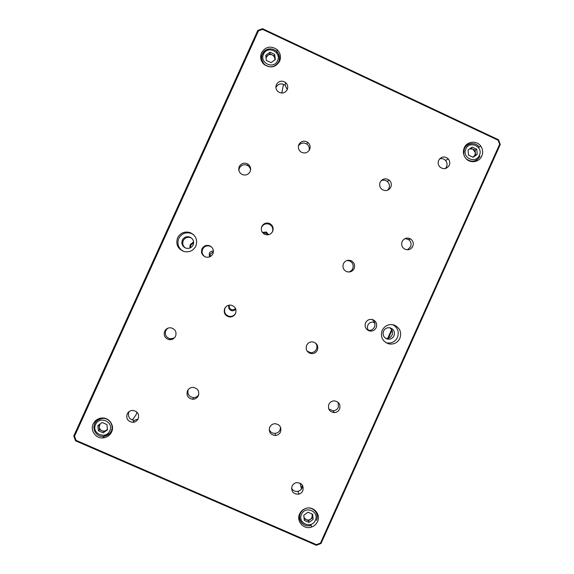 <?xml version="1.0" encoding="UTF-8"?>
<svg xmlns="http://www.w3.org/2000/svg" width="574" height="574" viewBox="0 0 574 574"><rect width="100%" height="100%" fill="white"/><g stroke="black" fill="none" stroke-linecap="round" stroke-linejoin="round"><path stroke-width="0.86" d="M182.345 240.119C181.169 243.821 182.36 246.497 185.904 248.14C189.119 248.908 191.522 247.86 193.122 244.99C194.292 241.36 193.151 238.698 189.693 237.019C186.435 236.172 183.989 237.206 182.345 240.119M191.565 238.095L190.489 237.586C187.275 236.746 184.857 237.772 183.242 240.649C182.159 243.677 182.927 246.131 185.553 248.011M177.596 237.815C175.601 244.137 177.631 248.671 183.694 251.434C189.111 252.689 193.165 250.903 195.849 246.074C197.829 239.954 195.921 235.462 190.116 232.592C184.577 231.107 180.401 232.85 177.596 237.815M193.467 234.608L191.07 233.353C185.617 231.889 181.513 233.604 178.751 238.497C176.864 243.964 178.399 248.241 183.343 251.312M93.182 423.935C89.975 430.364 95.664 438.558 102.875 437.897C106.9 437.517 109.806 435.544 111.607 431.964C114.743 425.664 109.361 417.599 102.272 417.987C98.089 418.245 95.062 420.225 93.182 423.935M96.877 419.644L95.219 422.938M102.875 437.897L105.25 435.314L110.969 433.148M299.628 513.881C295.933 521.214 303.883 530.003 311.531 527.061C314.265 526.093 316.252 524.292 317.494 521.666C321.074 514.541 313.662 505.881 306.086 508.334C303.115 509.231 300.963 511.082 299.628 513.881M298.753 517.942L300.202 520.252M464.258 147.819C462.773 151.543 463.24 155.002 465.658 158.202C469.855 163.683 479.218 162.428 481.808 156.049C483.222 152.562 482.877 149.262 480.775 146.133C476.793 140.2 466.942 141.197 464.258 147.819M475.523 161.416L477.008 159.845M261.522 52.765C259.807 57.285 260.718 61.231 264.255 64.597C270.541 68.5 275.656 67.388 279.617 61.246C281.289 56.891 280.478 53.03 277.163 49.665C270.849 45.468 265.633 46.501 261.522 52.765M261.744 55.606L260.725 58.153M382.176 330.337C380.196 336.988 382.428 341.508 388.871 343.905C393.829 344.651 397.495 342.793 399.884 338.344C401.85 332.03 399.827 327.56 393.821 324.941C388.634 323.844 384.752 325.637 382.176 330.337M385.857 342.664L386.625 342.872C391.504 343.604 395.12 341.781 397.466 337.397C399.332 331.865 397.768 327.632 392.781 324.69M383.525 331.098C382.356 334.979 383.654 337.648 387.407 339.091C390.363 339.571 392.551 338.481 393.986 335.819C395.149 332.052 393.929 329.411 390.327 327.89C387.292 327.28 385.025 328.35 383.525 331.098M385.592 338.301C388.498 338.768 390.657 337.691 392.056 335.072C393.133 332.002 392.336 329.555 389.66 327.74M338.273 402.453L338.33 407.368C337.247 409.527 335.496 410.683 333.092 410.826L328.737 408.932M339.557 409.119C338.452 411.307 336.687 412.476 334.247 412.627C329.476 411.838 327.675 409.083 328.859 404.354C330.007 402.094 331.844 400.925 334.369 400.853C339.012 401.75 340.741 404.505 339.557 409.119M315.578 343.058C317.035 344.938 317.322 346.99 316.432 349.214C315.112 351.711 313.052 352.845 310.247 352.601L307.04 350.994M317.357 350.169C316.023 352.701 313.935 353.849 311.094 353.606C306.911 352.328 305.418 349.58 306.616 345.354C308.001 342.743 310.154 341.609 313.067 341.946C317.128 343.302 318.563 346.043 317.357 350.169M235.756 312.93L235.72 313.009C234.314 315.635 232.126 316.748 229.169 316.346C225.195 314.947 223.803 312.234 224.994 308.195L225.675 307.054M235.541 313.469C234.113 316.131 231.896 317.264 228.897 316.862C224.872 315.442 223.458 312.687 224.664 308.597C226.142 305.877 228.402 304.758 231.458 305.239C235.383 306.717 236.746 309.465 235.541 313.469M174.331 337.971L170.37 338.825C166.108 337.591 164.573 334.843 165.771 330.588L167.565 328.328M175.587 336.177C174.252 338.703 172.15 339.865 169.287 339.65C164.96 338.395 163.403 335.611 164.623 331.298C165.994 328.715 168.139 327.56 171.066 327.84C175.292 329.16 176.799 331.937 175.587 336.177M238.856 170.342L239.372 168.139C241.345 164.86 244.101 163.977 247.638 165.506C249.331 166.546 250.314 168.046 250.587 170.012M250.121 171.604C248.169 174.883 245.421 175.795 241.869 174.345C238.985 172.43 238.11 169.854 239.243 166.603C241.245 163.274 244.036 162.385 247.624 163.934C250.407 165.872 251.24 168.426 250.121 171.604M261.378 227.864L261.629 227.196C263.423 224.104 266.006 223.135 269.393 224.298C272.435 226.056 273.425 228.603 272.37 231.939M272.643 231.415C270.878 234.493 268.302 235.491 264.915 234.422C261.679 232.628 260.646 229.98 261.809 226.479C263.624 223.343 266.25 222.36 269.68 223.537C272.808 225.367 273.798 227.993 272.643 231.415M347.019 260.488L349.831 260.998C352.881 262.784 353.835 265.353 352.709 268.711C351.84 270.498 350.449 271.602 348.518 272.026M354.129 268.567C352.393 271.61 349.86 272.614 346.524 271.581C343.302 269.823 342.276 267.19 343.431 263.688C345.225 260.567 347.822 259.591 351.216 260.747C354.302 262.555 355.277 265.159 354.129 268.567M404.971 238.597L408.43 239.502C410.919 241.403 411.63 243.835 410.568 246.798L407.425 249.805M412.771 246.361C410.79 249.683 408.035 250.558 404.512 248.994C401.85 247.093 401.061 244.589 402.159 241.482C404.225 238.081 407.038 237.234 410.604 238.956C413.129 240.886 413.854 243.354 412.771 246.361M138.083 418.984L134.388 420.376C129.509 419.63 127.658 416.875 128.834 412.118L129.114 411.572M138.176 418.776C137.071 420.972 135.277 422.155 132.802 422.335C127.851 421.574 125.979 418.783 127.17 413.962C128.311 411.716 130.147 410.525 132.68 410.396C137.545 411.228 139.382 414.026 138.176 418.776M302.598 485.525L302.082 487.95C301.242 489.687 299.893 490.799 298.028 491.287C295.151 491.76 292.991 490.748 291.549 488.244M302.807 490.806C301.96 492.564 300.597 493.697 298.702 494.185C293.192 494.214 290.975 491.523 292.066 486.106C292.948 484.277 294.376 483.136 296.349 482.684C301.766 482.784 303.919 485.489 302.807 490.806M439.677 158.811C441.951 158.237 443.91 158.79 445.567 160.49C447.132 162.406 447.462 164.516 446.55 166.819L445.359 168.541M449.248 165.283C446.68 169.136 443.53 169.682 439.813 166.919C438.106 164.953 437.725 162.765 438.672 160.347C441.334 156.429 444.527 155.934 448.244 158.869C449.837 160.813 450.167 162.951 449.248 165.283M275.907 87.535L276.037 87.219C278.376 83.589 281.404 82.921 285.113 85.225L287.237 89.644M287.244 89.63C284.926 93.268 281.891 93.971 278.153 91.74C275.951 89.731 275.369 87.341 276.41 84.572C278.785 80.891 281.856 80.216 285.615 82.548C287.725 84.565 288.27 86.925 287.244 89.63M371.844 319.417C374.722 321.225 375.604 323.75 374.492 326.986C373.035 329.684 370.804 330.767 367.805 330.244L369.434 330.94C365.66 329.44 364.368 326.735 365.552 322.818C367.095 320.005 369.426 318.922 372.54 319.575C376.171 321.146 377.391 323.829 376.214 327.639C374.736 330.366 372.476 331.471 369.434 330.94M205.004 256.757C202.313 254.856 201.517 252.359 202.615 249.26C204.251 246.354 206.697 245.313 209.941 246.146L211.619 247.057M212.897 253.787C211.289 256.686 208.857 257.755 205.614 256.994C201.998 255.337 200.785 252.617 201.983 248.843C203.641 245.894 206.116 244.84 209.41 245.686C212.925 247.387 214.088 250.085 212.897 253.787M280.578 427.307L280.062 429.912C279.043 431.971 277.386 433.126 275.104 433.377C272.219 433.399 270.246 432.079 269.192 429.409M280.492 431.978C279.459 434.066 277.78 435.236 275.47 435.494C270.462 434.898 268.539 432.136 269.708 427.221C270.784 425.069 272.521 423.899 274.91 423.698C279.811 424.401 281.676 427.164 280.492 431.978M198.676 394.826C197.449 396.663 195.727 397.603 193.517 397.639C189.025 396.849 187.224 394.23 188.107 389.775M198.346 395.737C197.183 398.019 195.318 399.195 192.749 399.274C188.007 398.37 186.227 395.586 187.425 390.923C188.624 388.584 190.539 387.407 193.173 387.385C197.829 388.368 199.551 391.152 198.346 395.737M309.644 149.563C307.492 153.05 304.593 153.846 300.934 151.959C298.473 149.979 297.784 147.518 298.86 144.569C301.07 141.025 304.019 140.257 307.707 142.266C310.06 144.253 310.713 146.686 309.644 149.563M381.15 180.702C383.303 179.784 385.326 180.028 387.22 181.427C389.351 183.379 389.904 185.703 388.892 188.408L387.629 190.202M390.808 187.167C388.591 190.719 385.649 191.472 381.997 189.427C379.723 187.454 379.105 185.05 380.153 182.231C382.449 178.607 385.434 177.897 389.115 180.085C391.274 182.066 391.834 184.426 390.808 187.167M500.263 144.483L321.053 543.442L316.346 545.3L75.589 440.839L73.737 436.061L257.798 30.429L262.569 28.7L498.541 139.762L500.263 144.483L499.624 144.282L498.146 140.25L262.555 29.374L258.472 30.853L74.52 436.276L76.098 440.358L75.589 440.839M498.541 139.762L498.146 140.25M262.569 28.7L262.555 29.374M257.798 30.429L258.472 30.853M73.737 436.061L74.52 436.276M76.098 440.358L316.461 544.654L316.346 545.3M316.461 544.654L320.479 543.069L321.053 543.442M320.479 543.069L499.624 144.282M298.437 145.889C300.726 142.811 303.553 142.223 306.903 144.124C308.956 145.796 309.702 147.913 309.121 150.488M279.969 60.342C279.839 57.924 278.957 55.807 277.321 53.999M468.714 144.354L466.339 144.842M317.113 515.38L317.221 513.034M112.002 426.073L112.217 425.578M104.518 418.195L104.023 418.424M301.142 511.491L301.214 512.001M275.269 65.859L275.412 65.465M264.198 64.188L264.262 64.604M373.416 322.143L374.865 323.298M368.537 330.38C367.338 328.737 367.123 326.979 367.891 325.085C369.211 322.66 371.22 321.72 373.904 322.258L374.635 322.523M190.424 247.803L190.848 245.141L193.639 242.486M189.829 248.061L190.152 244.725L193.596 241.848M235.756 309.121C234.73 310.434 233.396 310.964 231.745 310.699C229.105 309.759 228.179 307.944 228.976 305.26L229.004 305.189M263.007 233.116L265.949 233.202L267.735 234.874M262.426 232.434L266.401 231.996L268.618 234.73M210.106 256.664L210.299 254.045L213.406 251.821M209.46 256.944L209.288 253.378C210.163 251.713 211.541 250.96 213.428 251.118M235.663 308.862L232.183 309.895C229.851 309.135 228.89 307.556 229.277 305.146M392.02 330.265L388.44 338.229M387.701 338.387L391.647 329.605M281.777 93.067L283.391 84.93M132.293 420.06L136.002 414.937L136.964 412.139M302.053 486.034L300.905 486.609M111.291 431.024C109.656 434.274 107.015 436.061 103.363 436.398C96.891 437.072 91.912 429.775 94.674 424.007C95.535 421.187 98.247 419.307 102.818 418.367C109.247 418.008 114.133 425.312 111.291 431.024M100.07 423.971L99.216 427.078C99.453 428.749 100.342 429.962 101.878 430.694L99.489 429.653L98.398 430.751L97.86 425.556L102.15 422.471L106.972 424.573L107.51 429.761L103.22 432.846L98.398 430.751M107.474 429.431L106.405 430.206L107.446 429.158M104.274 431.734L106.405 430.206C104.977 431.16 103.471 431.325 101.878 430.694L104.274 431.734L103.22 432.846M99.489 429.653L98.979 424.753M94.602 423.756C96.303 420.405 99.044 418.611 102.818 418.367M302.807 523.926C299.549 521.027 298.695 517.504 300.252 513.364C301.458 510.831 303.395 509.16 306.078 508.349C312.945 506.103 319.675 513.96 316.432 520.417M312.321 514.125L312.672 517.648L310.599 519.161L312.048 517.375L312.184 514.067M312.672 517.648L313.131 519.355L308.956 522.419L308.532 520.683L310.599 519.161C309.214 520.109 307.75 520.281 306.207 519.671L304.12 518.76M303.99 517.483L306.207 519.671L308.532 520.683M308.956 522.419L304.277 520.381L303.775 515.28L307.951 512.216L312.629 514.261L313.131 519.355M480.158 156.128C476.463 161.789 471.828 162.707 466.26 158.869M463.663 154.184L464.266 148.68C465.901 145.416 468.52 143.701 472.129 143.529M470.716 148.085L475.107 150.144L475.588 155.217L473.55 156.688L474.978 154.93L475.351 152.684L472.825 149.075L469.546 148.917M472.861 157.183L473.55 156.688L472.768 157.132M477.209 154.334L473.098 157.29L468.499 155.138L468.018 150.022L472.129 147.066L476.729 149.226L477.209 154.334L475.588 155.217M475.107 150.144L476.729 149.226M264.757 64.704C261.565 60.973 260.818 57.357 262.54 53.87C266.243 48.259 270.878 47.362 276.453 51.179C279.459 54.229 280.198 57.73 278.684 61.683C275.089 67.244 270.447 68.256 264.757 64.704C261.565 61.655 260.747 58.082 262.296 53.999M274.752 60.026L274.824 58.663C274.602 56.977 273.726 55.75 272.219 54.975C270.655 54.308 269.17 54.437 267.771 55.355L266.049 57.831M265.934 56.647L269.866 53.877L274.566 56.08L274.946 59.89M275.269 59.66L271.05 62.638L266.307 60.421L265.791 55.219L270.017 52.241L274.752 54.458L275.269 59.66M269.866 53.877L270.017 52.241M274.566 56.08L274.752 54.458M262.332 53.927C263.502 51.524 265.367 49.938 267.914 49.156M302.254 487.513L301.235 487.9M95.578 424.566C91.137 433.456 106.039 439.935 109.785 430.758C114.226 421.876 99.338 415.375 95.578 424.566M301.558 514.318C297.224 523.086 311.675 529.371 315.341 520.317C319.675 511.563 305.239 505.256 301.558 514.318M465.844 149.003C461.553 157.671 475.753 164.308 479.376 155.353C483.667 146.7 469.482 140.042 465.844 149.003M263.552 54.171C259.168 62.946 273.798 69.798 277.507 60.708C281.891 51.947 267.276 45.073 263.552 54.171M310.864 524.442L311.531 527.061M386.625 342.872L388.871 343.905M385.606 338.316L387.407 339.091M334.247 412.627L333.092 410.826M311.094 353.606L310.247 352.601M228.897 316.862L229.169 316.346M169.287 339.65L170.37 338.825M132.802 422.335L134.388 420.376M298.702 494.185L298.028 491.287M275.47 435.494L275.104 433.377M192.749 399.274L193.517 397.639M389.115 180.085L387.22 181.427M307.707 142.266L306.903 144.124M209.41 245.686L209.941 246.146M285.615 82.548L285.113 85.225M448.244 158.869L445.567 160.49M410.604 238.956L408.43 239.502M351.216 260.747L349.831 260.998M269.68 223.537L269.393 224.298M247.624 163.934L247.638 165.506M276.747 53.052L277.163 49.665M479.154 147.066L480.775 146.133M191.07 233.353L190.116 232.592M190.489 237.586L189.693 237.019M266.401 231.996L265.949 233.202M231.745 310.699L232.183 309.895M300.03 483.129L301.501 488.955M306.078 508.349C303.431 509.231 301.529 510.975 300.374 513.565C297.21 520.231 304.227 528.066 311.008 525.31M479.204 147.131C475.746 141.771 466.999 142.704 464.495 148.63C463.304 151.357 463.354 154.047 464.639 156.702"/></g></svg>
